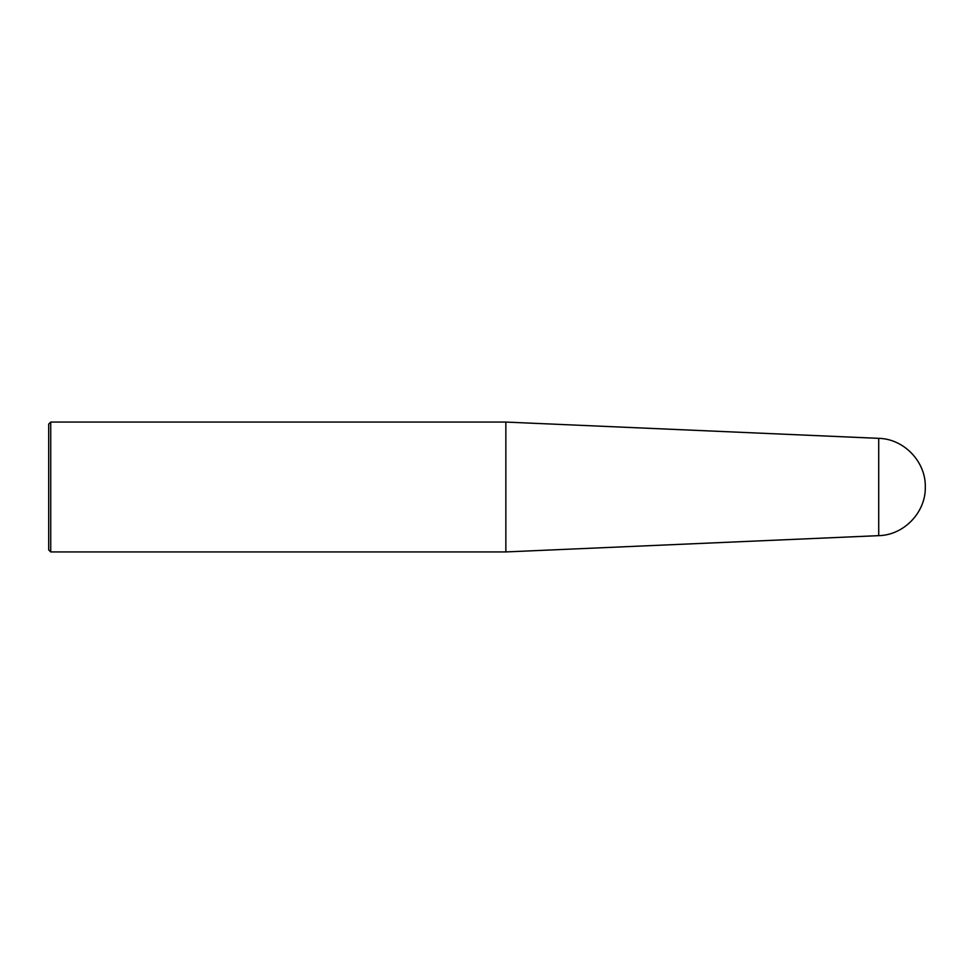<?xml version="1.0" encoding="UTF-8"?>
<svg xmlns="http://www.w3.org/2000/svg" width="974" height="974" viewBox="0 0 974 974"><rect width="100%" height="100%" fill="white"/><g stroke="black" fill="none" stroke-linecap="round" stroke-linejoin="round"><path stroke-width="1.46" d="M50.733 422.071L48.7 424.092L48.7 549.908L50.733 551.929L50.733 422.071L505.859 422.071L505.859 551.929L50.733 551.929M878.718 438.349L878.718 535.651C903.982 535.164 925.909 512.251 925.3 487C925.909 461.749 903.982 438.836 878.718 438.349L505.859 422.071M878.718 535.651L505.859 551.929"/></g></svg>
